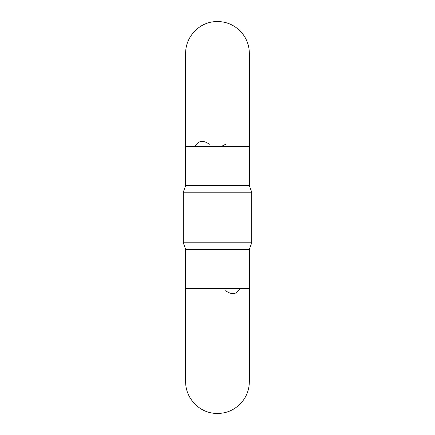 <?xml version="1.0" encoding="UTF-8"?>
<svg xmlns="http://www.w3.org/2000/svg" width="435" height="435" viewBox="0 0 435 435"><rect width="100%" height="100%" fill="white"/><g stroke="black" fill="none" stroke-linecap="round" stroke-linejoin="round"><path stroke-width="0.65" d="M195.054 146.454C198.387 140.51 203.145 139.782 209.333 144.257M225.667 144.257L221.388 146.454M239.946 288.546C236.613 294.49 231.855 295.218 225.667 290.743M249.347 288.546L249.347 381.642C249.222 390.342 246.139 397.824 240.093 404.082C232.681 411.222 223.851 414.278 213.612 413.25C198.077 411.673 185.321 397.247 185.653 381.642L185.653 288.546L249.347 288.546L249.347 249.347L185.653 249.347L183.266 242.784L251.734 242.784L251.734 192.216L249.347 185.653L185.653 185.653L185.653 53.358C185.321 37.753 198.077 23.327 213.612 21.75C223.851 20.722 232.681 23.778 240.093 30.918C246.139 37.176 249.222 44.658 249.347 53.358L249.347 146.454L185.653 146.454M251.734 192.216L183.266 192.216L183.266 242.784M249.347 249.347L251.734 242.784M249.347 185.653L249.347 146.454M185.653 288.546L185.653 249.347M185.653 185.653L183.266 192.216"/></g></svg>
